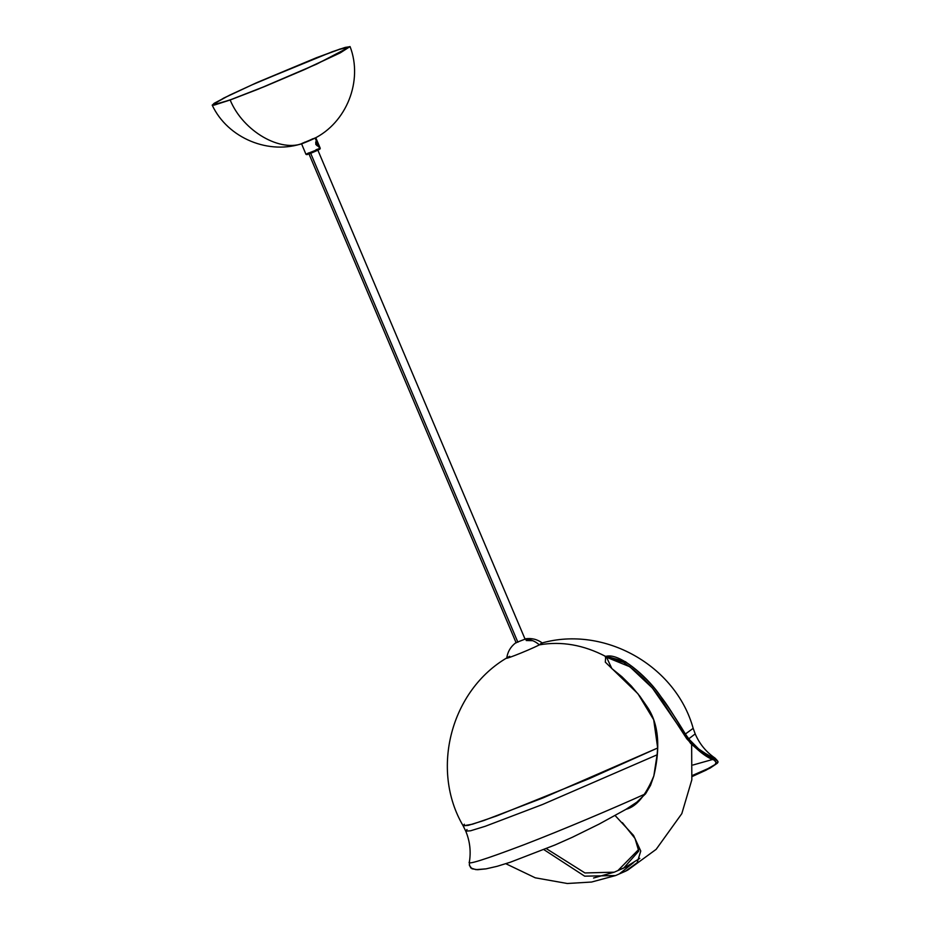 <?xml version="1.0" encoding="UTF-8"?>
<svg xmlns="http://www.w3.org/2000/svg" width="930" height="930" viewBox="0 0 930 930"><rect width="100%" height="100%" fill="white"/><g stroke="black" fill="none" stroke-linecap="round" stroke-linejoin="round"><path stroke-width="1.4" d="M543.678 849.485L584.656 876.165L615.567 875.56L619.322 873.909L633.679 862.505M546.143 848.52L584.958 872.956L614.265 872.177L617.904 870.573L638.747 849.404M639.794 858.378L626.111 866.853L617.904 870.573L623.798 868.015L638.736 851.043L635.027 838.488L622.391 822.643M691.641 744.5L691.839 779.782L681.818 813.634L656.15 849.346L627.773 870.073L619.322 873.909L625.39 871.271L637.155 862.726L640.758 851.02L633.539 835.431L615.102 815.517M605.209 656.72L623.646 662.369L634.283 670.263L644.258 679.26L653.441 689.281L661.707 700.185L686.805 738.827C697.558 750.557 706.649 757.625 714.054 760.054L716.077 762.24L715.379 763.995C716.867 763.274 716.426 761.961 714.054 760.054L701.371 752.742L690.583 743.384L652.337 687.979L629.808 666.74L605.209 656.731M693.013 765.006L712.775 759.426L693.013 765.006M685.364 734.014L693.176 728.341L685.364 734.014C677.97 721.587 668.937 707.881 658.254 692.897C646.234 676.273 619.101 652.139 605.686 656.441C583.552 644.874 561.441 641.014 539.365 644.862L541.446 643.13C604.233 625.239 675.773 665.415 693.176 728.341L695.198 733.91L688.688 738.873L685.364 734.014M464.337 824.236L463.14 825.817L468.313 825.352L483.798 820.539L543.352 797.777L657.673 747.999L657.092 754.823L542.643 804.45L485.251 826.282L470.557 830.792L465.744 831.141L470.557 830.792L485.251 826.282L542.643 804.45L657.092 754.823L653.813 776.027L650.535 785.362L645.571 793.813C614.823 807.693 563.592 829.502 523.939 844.765C484.077 859.843 465.942 865.516 469.534 861.773C465.942 865.516 484.077 859.843 523.939 844.765C563.592 829.502 614.823 807.693 645.571 793.813L636.841 802.16L626.053 809.298C636.411 806.705 645.653 795.615 653.813 776.027C658.405 756.427 661.683 728.585 647.617 707.463L639.933 696.314L631.331 686.026L621.926 676.738L611.835 668.554L606.093 656.255L625.425 661.683L623.646 662.369L625.425 661.683L635.957 669.658L645.838 678.702L654.941 688.735L663.148 699.627C678.226 719.901 686.863 742.361 702.22 751.614C720.401 761.868 718.53 761.24 717.321 763.239L706.207 770.098L692.257 776.48L710.171 768.052L717.321 763.239L706.405 769.517L692.373 775.469L708.939 768.203L717.321 763.239L717.751 761.333L716.937 760.136L717.751 761.333M506.734 658.103C507.617 651.86 510.547 646.815 515.522 642.967L515.464 643.048M516.301 642.537L524.625 639.317C529.891 639.026 534.808 640.875 539.365 644.862C534.808 640.875 529.891 639.026 524.625 639.317L516.301 642.537M525.369 638.805C531.6 637.899 537.261 639.305 542.353 643.014L539.365 644.862C527.519 650.942 496.05 663.102 509.745 656.301C496.05 663.102 527.519 650.942 539.365 644.862C561.441 641.014 583.552 644.874 605.686 656.441L605.325 662.16L637.968 693.78L653.709 719.797L657.673 747.999L589.399 778.573L496.783 815.901L472.51 824.201L463.14 825.817L465.744 831.141L467.023 829.537M717.6 760.996L714.984 758.078L714.938 758.81L709.02 755.846L698.674 748.964L688.688 738.873L695.198 733.91C699.511 743.907 706.103 751.952 714.984 758.078L716.937 760.136M510.384 862.203L555.001 844.975L572.299 837.291L599.199 824.05L626.053 809.298L599.199 824.05L572.299 837.291L555.001 844.975L510.384 862.203L497.143 866.307L510.384 862.203M469.511 865.725L469.348 862.168C471.115 851.543 469.917 841.197 465.744 831.141M469.313 864.656L470.789 867.957L475.904 869.643L486.053 868.853L497.143 866.307L486.053 868.853L477.59 869.713L471.987 868.783L469.464 865.516M715.577 761.193L716.077 762.24M508.78 656.789L507.443 657.533C450.922 690.2 430.032 769.552 463.14 825.817M661.707 700.185L663.148 699.627L661.707 700.185M316.014 150.404C322.013 148.277 320.222 149.253 310.678 153.322L310.213 152.892C320.571 148.475 322.501 147.428 316.002 149.73M301.529 143.708L305.958 154.334L310.678 153.322L306.912 154.508M302.099 143.359L315.165 138.152L316.351 140.93C315.224 143.743 316.014 145.591 318.699 146.487L319.641 148.707L306.575 153.915M315.723 141.941L315.886 144.522L318.641 146.51L318.13 143.29L315.77 144.231L318.13 143.29L316.409 140.895M315.781 137.721L320.257 148.277L319.641 148.707L315.165 138.152L315.758 137.71L301.657 143.615M307.319 154.264L309.818 153.055M317.142 149.963L319.49 149.137M319.839 149.056L306.993 154.647L305.97 154.345L308.551 152.939M517.894 642.258L310.69 153.311L517.894 642.258M314.468 138.279L312.561 139.326C304.377 142.918 301.75 143.859 304.703 142.174M312.957 138.709L304.319 142.79C280.988 153.276 243.079 131.397 230.152 99.987L258.075 89.21L316.746 64.077L350.11 46.674L345.181 47.418L332.138 51.789L255.727 83.119L223.735 98.069L212.191 105.125L230.152 99.987C243.079 131.397 280.988 153.276 304.319 142.79L303.819 142.976C269.444 155.577 227.664 138.349 212.191 105.125M230.152 99.987L264.55 86.571L304.54 69.564L340.392 52.789L350.029 46.581L340.217 48.976L316.467 57.718L257.75 82.224L229.931 95.011L214.202 103.277L212.261 105.206L214.284 105.078L230.152 99.987M231.14 99.522L215.574 104.52L213.598 104.637L214.214 103.648L226.722 96.697L252.077 84.828L315.781 58.067L339.078 49.488L348.692 47.151L339.252 53.231L304.087 69.68L264.876 86.374L231.14 99.522M615.567 875.56L591.596 882.035L567.312 883.5L535.25 877.804L505.827 863.714M593.549 878.025L614.265 872.177M623.798 868.015L626.111 866.853M625.39 871.271L627.773 870.073M532.855 640.712L526.194 640.514M320.257 148.3L319.932 149.091M525.055 639.096L317.886 150.207M516.173 642.886L308.993 153.973M313.584 138.837C346.541 122.9 363.223 80.898 350.11 46.674"/></g></svg>
